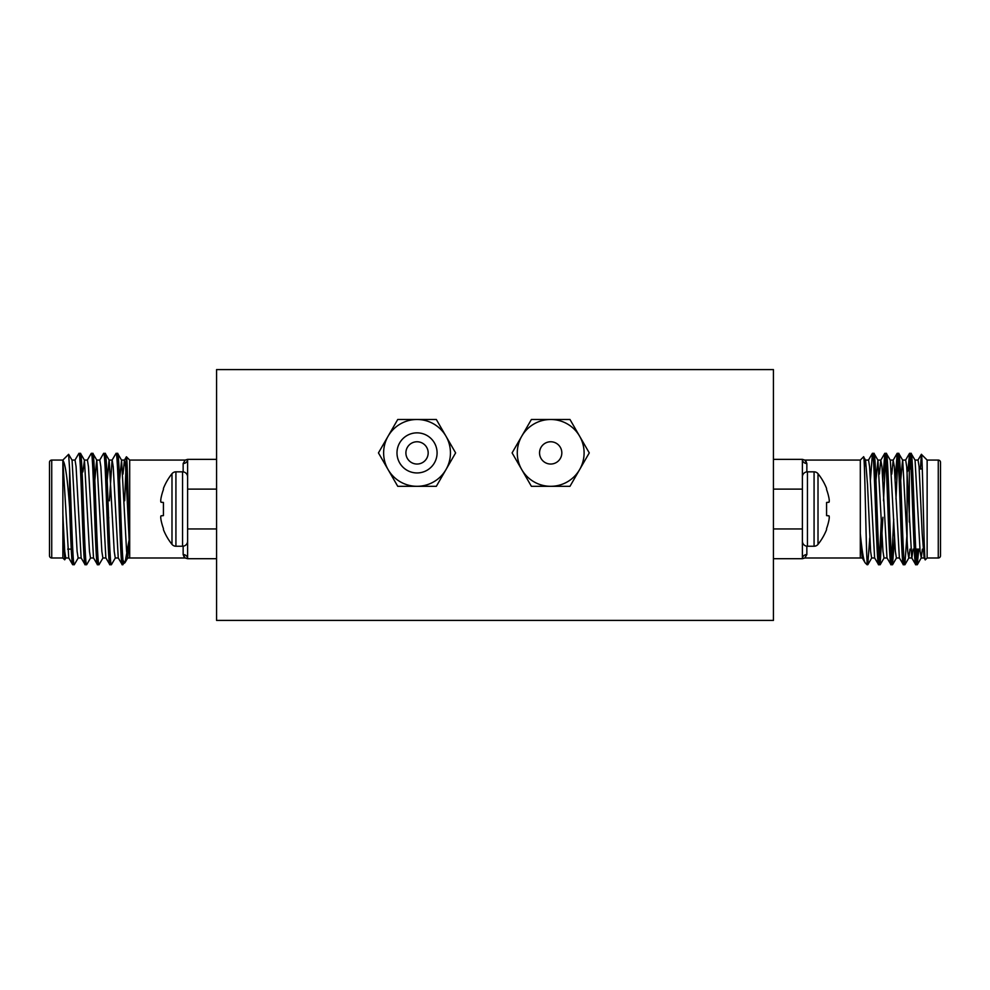 <?xml version="1.0" encoding="UTF-8"?>
<svg xmlns="http://www.w3.org/2000/svg" width="990" height="990" viewBox="0 0 990 990"><rect width="100%" height="100%" fill="white"/><g stroke="black" fill="none" stroke-linecap="round" stroke-linejoin="round"><path stroke-width="1.49" d="M539.55 452.9A11.138 11.138 0 0 1 550.688 441.763A11.138 11.138 0 0 1 561.825 452.9A11.138 11.138 0 0 1 550.688 464.038A11.138 11.138 0 0 1 539.55 452.9M437.085 452.9A20.047 20.047 0 0 0 417.038 432.853A20.047 20.047 0 0 0 396.99 452.9A20.047 20.047 0 0 0 417.038 472.948A20.047 20.047 0 0 0 437.085 452.9M450.45 452.9A33.413 33.413 0 0 0 445.97 436.194L455.623 452.9L445.97 469.607A33.413 33.413 0 0 0 450.45 452.9M428.175 452.9A11.138 11.138 0 0 0 417.038 441.763A11.138 11.138 0 0 0 405.9 452.9A11.138 11.138 0 0 0 417.038 464.038A11.138 11.138 0 0 0 428.175 452.9M417.038 419.488A33.413 33.413 0 0 0 388.105 469.607A33.413 33.413 0 0 0 445.97 469.607L436.33 486.313L397.745 486.313L378.452 452.9L397.745 419.488L436.33 419.488L445.97 436.194A33.413 33.413 0 0 0 417.038 419.488M584.1 452.9A33.413 33.413 0 0 0 579.62 436.194L589.273 452.9L579.62 469.607A33.413 33.413 0 0 0 584.1 452.9M550.688 419.488A33.413 33.413 0 0 0 521.755 469.607A33.413 33.413 0 0 0 579.62 469.607L569.98 486.313L531.395 486.313L512.102 452.9L531.395 419.488L569.98 419.488L579.62 436.194A33.413 33.413 0 0 0 550.688 419.488M773.438 391.867L773.438 620.408L216.562 620.408L216.562 369.592L773.438 369.592L773.438 391.867M907.087 471.933L909.315 468.938L909.315 522.052L909.315 468.938L911.085 468.938M919.265 468.938L922.296 468.938M915.725 549.128L919.933 549.128M938.273 557.989A2.228 2.228 0 0 0 940.5 555.761L940.5 462.305A2.228 2.228 0 0 0 938.273 460.078L927.135 460.078L927.135 557.989L938.273 557.989L938.273 460.078M915.75 564.721L917.247 564.721C915.193 568.124 913.127 449.943 911.06 453.346L909.562 453.346C911.617 449.943 913.696 568.124 915.75 564.721L911.74 557.877L906.704 466.637L905.677 460.078L902.583 460.078L900.714 480.162M922.358 549.128L921.257 557.877L920.106 551.43L915.069 460.189L911.06 453.346M874.739 557.989L871.646 557.989L870.606 551.43L867.512 484.555L865.569 460.189L863.565 456.823C864.765 452.678 865.904 542.693 867.042 561.008L867.042 564.721L867.747 564.721L867.042 560.167M878.625 564.721L880.122 564.721C878.068 568.124 876.002 449.943 873.935 453.346L872.438 453.346C874.492 449.943 876.571 568.124 878.625 564.721L874.615 557.877L869.579 466.637L868.552 460.078L865.458 460.078L864.394 466.983M887.114 557.989L884.021 557.989L882.981 551.43L877.944 460.189L873.935 453.346M891 564.721L892.497 564.721C890.443 568.124 888.377 449.943 886.31 453.346L884.812 453.346C886.867 449.943 888.946 568.124 891 564.721L886.99 557.877L881.954 466.637L880.803 460.189L879.38 474.111M899.489 557.989L896.396 557.989L895.356 551.43L890.319 460.189L886.31 453.346M903.375 564.721L904.872 564.721C902.818 568.124 900.752 449.943 898.685 453.346L897.188 453.346C899.242 449.943 901.321 568.124 903.375 564.721L899.365 557.877L894.329 466.637L893.178 460.189L891.755 474.111M913.077 549.128L911.864 557.989L908.771 557.989L907.731 551.43L902.694 460.189L898.685 453.346M872.438 453.346L870.408 480.162M869.777 537.904L867.747 564.721M884.812 453.346L882.783 480.162M881.348 519.082L879.38 560.6M885.567 457.467L883.526 500.792M882.919 517.275L880.122 564.721M897.188 453.346L895.158 480.162M893.723 519.082L891.755 560.6M897.942 457.467L895.962 498.985M894.527 537.904L892.497 564.721M909.562 453.346L907.966 470.287M910.317 457.467L909.538 468.938M907.087 532.88L904.872 564.721M927.135 460.078L921.381 454.323C922.63 451.675 923.942 563.805 925.304 559.82L924.115 557.877L922.173 533.511L919.079 466.637L918.052 460.078L914.958 460.078M927.135 557.989L925.304 559.82M805.86 460.932L806.85 463.506L804.821 460.078L860.31 460.078L860.31 533.709C862.005 550.985 863.627 560.699 865.173 562.852L867.042 564.721M806.85 546.195L806.85 554.561L804.821 557.989L860.31 557.989L860.31 533.709L862.24 557.877L865.173 562.852M860.31 460.078L863.565 456.823M773.438 459.36L802.395 459.36L802.395 558.707L773.438 558.707M773.438 489.11L802.395 489.11L802.395 528.957L773.438 528.957M920.403 469.062L921.381 454.323L917.928 460.189M917.272 549.128L916.505 560.6M918.782 549.128L917.247 564.721M927.135 468.938L927.135 460.35M909.983 549.128L908.882 557.877L904.984 564.634M877.944 460.189L875.964 480.162M907.087 471.166L907.087 541.592M806.85 471.871L806.85 463.506A4.455 4.146 0 0 1 802.395 459.36L804.821 460.078M806.85 554.561A4.455 4.146 0 0 0 802.395 558.707L804.821 557.989M826.576 502.462L828.952 502.264L826.576 502.462L826.576 515.604L828.952 515.802L826.576 515.604L826.576 502.462L829.038 502.153A56.046 21.372 -5.4 0 0 829.274 501.286A56.046 21.372 -5.4 0 1 829.038 502.153M826.576 528.524A56.282 56.071 -90 0 0 828.952 520.084A56.282 56.071 -90 0 1 826.576 528.524L826.576 529.601A56.319 56.319 0 0 1 818.012 544.351A5.049 5.049 0 0 1 814.077 546.232L814.077 471.834L807.444 471.834A5.049 5.049 0 0 0 802.395 476.883M826.576 489.543A56.282 56.071 -90 0 1 828.952 497.982A56.282 56.071 -90 0 0 826.576 489.543L826.576 488.466A56.319 56.319 0 0 0 818.012 473.715A5.049 5.049 0 0 0 814.077 471.834M829.038 498.502A56.046 51.579 -12.9 0 1 829.274 500.544L829.274 501.286L829.274 500.544A56.046 51.579 -12.9 0 0 829.038 498.502L828.952 497.982M829.038 515.914A56.046 21.372 -174.6 0 1 829.274 516.78L829.274 517.523A56.046 51.579 -167.1 0 1 829.038 519.564A56.046 51.579 -167.1 0 0 829.274 517.523L829.274 516.78A56.046 21.372 -174.6 0 0 829.038 515.914L826.576 515.604L828.952 515.802M814.077 546.232L807.444 546.232A5.049 5.049 0 0 1 802.395 541.183M818.012 544.351L818.012 473.715M82.913 471.166L82.034 470.287M71.218 549.128L67.642 549.128M51.727 557.989A2.228 2.228 0 0 1 49.5 555.761L49.5 462.305A2.228 2.228 0 0 1 51.727 460.078L51.727 557.989L62.865 557.989L64.697 559.82L62.865 513.711L62.865 460.078L51.727 460.078M74.25 564.721L72.641 564.634L68.743 557.877L62.865 460.35C65.278 463.209 67.53 478.925 69.597 507.486L69.597 469.062C71.082 500.111 72.716 567.493 74.25 564.721L78.26 557.877M74.931 460.189L78.94 453.346C80.994 449.943 83.061 568.124 85.128 564.721L86.724 564.634L90.635 557.877M82.913 471.933L84.447 460.189L80.537 453.432L78.94 453.346M128.997 540.49L125.087 562.493L122.253 564.721C120.186 568.124 118.119 449.943 116.065 453.346L112.056 460.189L109.42 500.792M99.681 460.189L103.579 453.432L105.188 453.346C107.242 449.943 109.321 568.124 111.375 564.721L115.385 557.877M111.375 564.721L109.878 564.721C107.811 568.124 105.744 449.943 103.69 453.346M119.592 480.162L121.572 460.189L117.662 453.432L116.065 453.346M87.306 460.189L91.204 453.432L92.812 453.346C94.867 449.943 96.946 568.124 99 564.721L103.01 557.877M99 564.721L97.503 564.721C95.436 568.124 93.369 449.943 91.315 453.346M122.958 564.721L122.958 560.167C121.126 539.872 119.369 450.054 117.562 453.346M107.217 480.162L109.073 460.078L112.167 460.078L113.207 466.637L118.243 557.877L122.253 564.721M105.188 453.346L109.197 460.189L114.234 551.43L115.261 557.989L118.355 557.989M94.842 480.162L96.698 460.078L99.792 460.078L100.832 466.637L105.868 557.877L109.878 564.721M92.812 453.346L96.822 460.189L101.859 551.43L102.886 557.989L105.98 557.989M84.323 460.078L87.417 460.078L88.457 466.637L93.493 557.877L97.503 564.721M80.438 453.346C82.492 449.943 84.571 568.124 86.625 564.721M71.948 460.078L75.042 460.078L76.082 466.637L81.118 557.877L85.128 564.721M62.865 460.078L68.619 454.323L69.597 469.062M65.885 557.877L64.697 559.82M62.865 557.989L62.902 515.382L64.734 551.43L65.761 557.989L68.855 557.989M124.666 500.792L126.435 456.823C127.487 454.744 128.564 529.106 129.69 551.294L129.69 460.078L126.435 456.823M121.572 460.189L126.609 551.43L127.636 557.989L129.69 557.989L129.69 551.294L129.69 557.989L185.179 557.989L183.15 554.561L184.14 557.135M216.562 558.707L187.605 558.707L187.605 459.36A4.455 4.146 0 0 1 183.15 463.506L185.179 460.078L129.69 460.078M216.562 528.957L187.605 528.957L187.605 489.11L216.562 489.11M185.179 460.078L187.605 459.36L216.562 459.36M124.827 562.852L122.958 560.167M81.23 557.989L78.136 557.989L77.109 551.43L72.072 460.189L68.619 454.323M69.597 507.486C70.661 538.077 71.701 565.29 72.753 564.721M84.447 460.189L89.484 551.43L90.511 557.989L93.605 557.989M127.636 557.989L129.183 543.943M108.653 519.082L108.727 517.275M122.995 474.111L124.431 460.189L125.582 466.637L129.69 551.294M185.179 557.989L187.605 558.707A4.455 4.146 0 0 0 183.15 554.561L183.15 546.195M171.988 544.351L171.988 473.715A56.319 56.319 0 0 0 163.424 488.466L163.424 489.543A56.282 56.071 90 0 0 161.048 497.982L160.962 498.502A56.046 51.579 12.9 0 0 160.726 500.544L160.726 501.286A56.046 21.372 5.4 0 0 160.962 502.153L163.424 502.462L163.424 515.604L160.962 515.914A56.046 21.372 174.6 0 0 160.726 516.78L160.726 517.523A56.046 51.579 167.1 0 0 160.962 519.564L161.048 520.084A56.282 56.071 90 0 0 163.424 528.524L163.424 529.601A56.319 56.319 0 0 0 171.988 544.351A5.049 5.049 0 0 0 175.923 546.232L182.556 546.232A5.049 5.049 0 0 0 187.605 541.183M171.988 473.715A5.049 5.049 0 0 1 175.923 471.834L175.923 546.232M175.923 471.834L182.556 471.834A5.049 5.049 0 0 1 187.605 476.883M163.424 528.524A56.282 56.071 90 0 1 161.048 520.084M160.962 519.564A56.046 51.579 167.1 0 1 160.726 517.523L160.726 516.78A56.046 21.372 174.6 0 1 160.962 515.914M161.048 515.802L163.424 515.604L163.424 502.462L161.048 502.264L163.424 502.462M160.962 502.153A56.046 21.372 5.4 0 1 160.726 501.286L160.726 500.544A56.046 51.579 12.9 0 1 160.962 498.502M161.048 497.982A56.282 56.071 90 0 1 163.424 489.543M807.444 546.232L807.444 471.834M183.15 471.871L183.15 463.506M182.556 471.834L182.556 546.232M924.239 557.989L921.146 557.989M893.302 460.078L890.208 460.078M880.927 460.078L877.833 460.078M862.364 557.989L860.31 557.989M905.553 460.189L909.463 453.432M893.178 460.189L897.088 453.432M880.803 460.189L884.713 453.432M868.428 460.189L872.338 453.432M917.359 564.634L921.257 557.877M896.507 557.877L892.609 564.634M884.132 557.877L880.234 564.634M871.757 557.877L867.859 564.634M121.448 460.078L124.542 460.078M127.76 557.877L125.087 562.493M124.431 460.189L126.361 456.848"/></g></svg>
